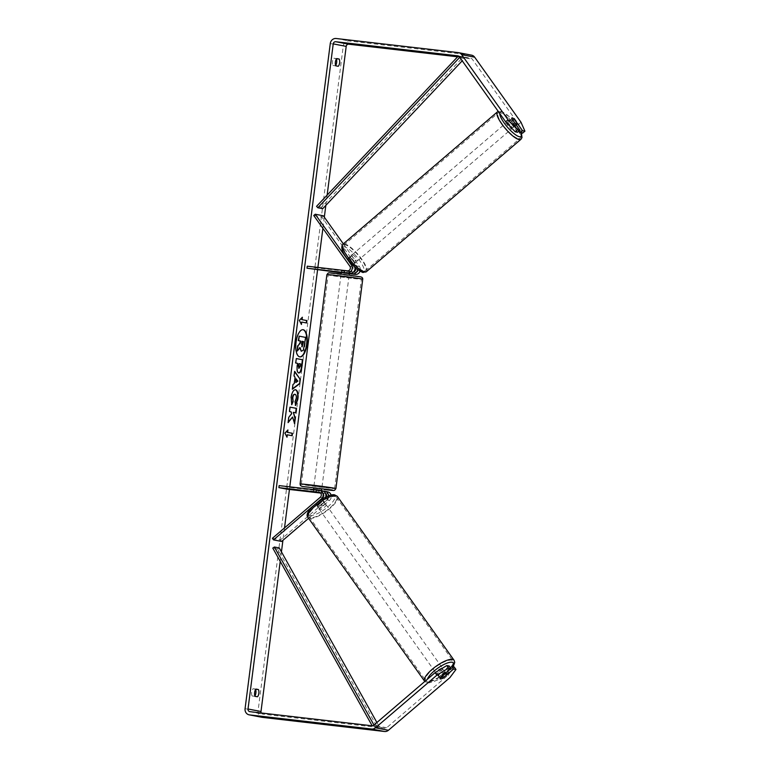 <?xml version="1.0" encoding="UTF-8"?>
<svg xmlns="http://www.w3.org/2000/svg" width="770" height="770" viewBox="0 0 770 770"><rect width="100%" height="100%" fill="white"/><g stroke="black" fill="none" stroke-linecap="round" stroke-linejoin="round"><path stroke-width="0.58" stroke-dasharray="3.85 2.89" d="M355.538 267.844A2.839 2.599 -79.1 0 0 355.22 267.257L350.148 260.144A4.062 1.088 49.4 0 0 347.953 258.633A4.062 1.088 49.4 0 0 347.549 258.701A4.062 1.088 49.4 0 0 347.549 259.644L349.041 258.373L354.113 265.496A4.87 4.447 100.9 0 1 354.893 267.277M357.569 269.5A4.87 4.447 -79.1 0 0 356.703 265.987L351.63 258.864A4.062 1.088 49.4 0 0 349.436 257.363A4.062 1.088 49.4 0 0 349.041 257.421A4.062 1.088 49.4 0 0 349.041 258.373M343.333 243.869L359.465 266.516A4.87 4.447 100.9 0 1 360.062 271.165M313.736 215.504L321.841 217.053L357.973 267.787A2.839 2.599 100.9 0 1 355.538 272.387L315.353 267.748L315.094 269.76M347.549 259.644L352.622 266.767A2.839 2.599 100.9 0 1 350.186 271.367L341.553 270.414L352.775 271.858A2.839 2.599 -79.1 0 0 353.786 271.762M349.32 273.716L341.254 272.782M307.24 266.189L315.353 267.748M344.084 270.847L343.776 273.263L349.041 273.87L349.349 271.454L341.553 270.414L341.293 272.426L349.349 273.504M321.841 217.053L323.333 215.783M344.662 270.925L344.411 272.936M342.072 270.424L341.813 272.436M350.148 260.144L351.63 258.864M326.557 496.785A2.839 2.599 100.9 0 1 325.623 498.325L318.896 504.081L320.022 505.649A4.062 1.242 -35.5 0 1 317.529 506.419A4.062 1.242 -35.5 0 1 317.202 506.237A4.062 1.242 -35.5 0 1 317.423 505.159L324.141 499.403A4.87 4.447 -79.1 0 0 325.614 497.228M318.896 504.081A4.062 1.242 -35.5 0 1 316.412 504.851A4.062 1.242 -35.5 0 1 316.075 504.658A4.062 1.242 -35.5 0 1 316.306 503.58L323.025 497.824A2.839 2.599 -79.1 0 0 321.812 492.8L320.002 492.588M308.606 518.316L329.493 500.423A4.87 4.447 -79.1 0 0 331.11 495.187M327.722 491.866A4.87 4.447 -79.1 0 0 327.423 491.818L287.239 487.169L286.979 489.181M328.521 495.976A4.87 4.447 100.9 0 1 326.74 499.894L320.022 505.649M272.378 538.317L280.492 539.876L328.376 498.854A2.839 2.599 -79.1 0 0 327.163 493.83L320.58 493.07M320.339 492.829L324.411 493.3A2.839 2.599 100.9 0 1 325.662 493.83M313.351 505.755L316.817 502.781M279.135 485.61L287.239 487.169M322.37 490.837A4.87 4.447 -79.1 0 0 322.072 490.788L313.448 489.836L323.294 491.125M280.492 539.876L281.608 541.445M316.297 492.348L316.557 490.346M313.708 491.866L313.958 489.855M316.306 503.58L317.423 505.159M443.433 669.765A4.062 1.242 -35.5 0 1 443.77 669.958A4.062 1.242 -35.5 0 1 441.643 672.98A4.062 1.242 -35.5 0 1 437.485 674.857A4.062 1.242 -35.5 0 1 437.158 674.674A4.062 1.242 -35.5 0 1 439.275 671.642A4.062 1.242 -35.5 0 1 443.433 669.765M442.384 678.447L440.373 675.608A4.062 1.242 -35.5 0 0 444.617 671.969L446.629 674.809M322.351 499.759A4.062 1.242 -35.5 0 1 322.688 499.951A4.062 1.242 -35.5 0 1 322.64 500.702L323.987 502.589A4.062 1.242 -35.5 0 1 319.743 506.227L318.395 504.34A4.062 1.242 -35.5 0 1 316.412 504.851A4.062 1.242 -35.5 0 1 316.075 504.658A4.062 1.242 -35.5 0 1 316.123 503.907L317.471 505.794A4.062 1.242 -35.5 0 1 321.716 502.156L320.368 500.269A4.062 1.242 -35.5 0 1 322.351 499.759M324.594 502.906A4.062 1.242 -35.5 0 1 324.93 503.099A4.062 1.242 -35.5 0 1 322.813 506.121A4.062 1.242 -35.5 0 1 318.655 507.998A4.062 1.242 -35.5 0 1 318.318 507.805A4.062 1.242 -35.5 0 1 320.445 504.783A4.062 1.242 -35.5 0 1 324.594 502.906M318.395 504.34L322.64 500.702M320.368 500.269L316.123 503.907M444.29 674.27L442.346 671.536A4.062 1.242 -35.5 0 0 438.101 675.175L440.122 678.004M438.101 675.175L442.346 671.536M444.617 671.969L440.373 675.608M323.987 502.589L319.743 506.227M317.471 505.794L321.716 502.156M325.72 504.485A4.062 1.242 -35.5 0 1 326.056 504.668A4.062 1.242 -35.5 0 1 323.929 507.7A4.062 1.242 -35.5 0 1 319.771 509.567A4.062 1.242 -35.5 0 1 319.435 509.384A4.062 1.242 -35.5 0 1 321.562 506.352A4.062 1.242 -35.5 0 1 325.72 504.485M442.307 668.196A4.062 1.242 -35.5 0 1 442.644 668.389A4.062 1.242 -35.5 0 1 440.527 671.411A4.062 1.242 -35.5 0 1 436.369 673.288A4.062 1.242 -35.5 0 1 436.032 673.096A4.062 1.242 -35.5 0 1 438.159 670.073A4.062 1.242 -35.5 0 1 442.307 668.196M427.071 681.257A16.767 5.14 -35.5 0 1 425.675 680.468A16.767 5.14 -35.5 0 1 434.453 667.975A16.767 5.14 -35.5 0 1 451.615 660.227A16.767 5.14 -35.5 0 1 453.001 661.016A16.767 5.14 -35.5 0 1 444.232 673.5A16.767 5.14 -35.5 0 1 427.071 681.257M310.474 517.536A16.767 5.14 -35.5 0 1 309.088 516.757A16.767 5.14 -35.5 0 1 317.856 504.263A16.767 5.14 -35.5 0 1 335.017 496.515A16.767 5.14 -35.5 0 1 336.403 497.295A16.767 5.14 -35.5 0 1 327.635 509.788A16.767 5.14 -35.5 0 1 310.474 517.536M302.908 329.685A13.696 5.554 96.6 0 0 302.716 329.656A13.696 5.554 96.6 0 0 295.68 342.207A13.696 5.554 96.6 0 0 299.578 356.866A13.696 5.554 96.6 0 0 299.761 356.876M257.459 696.783L254.504 696.446A4.062 1.646 96.6 0 0 254.899 695.984M338.222 66.287L332.89 65.489A4.062 1.646 -83.4 0 1 332.438 61.696A4.062 1.646 -83.4 0 1 333.814 58.241L336.201 58.703A4.062 1.646 -83.4 0 1 336.375 59.04M517.575 132.248L509.499 120.919L511.877 118.878M509.499 120.919A4.062 1.088 -130.6 0 1 509.499 119.966A4.062 1.088 -130.6 0 1 509.904 119.908A4.062 1.088 -130.6 0 1 512.098 121.41L518.97 131.054M327.144 195.118L325.835 205.388M324.324 217.178L322.89 228.353M317.885 267.421L317.548 270.039M289.78 486.842L289.443 489.47M284.515 527.922L282.927 540.319M281.445 551.859L280.222 561.397M471.577 55.161A5.688 5.198 -79.1 0 0 471.221 55.103L349.137 40.993A5.688 5.198 -79.1 0 0 343.256 46.027L258.046 711.153A5.688 5.198 -79.1 0 0 262.137 717.332M255.602 689.535A4.062 1.646 96.6 0 0 255.438 689.198L253.051 688.736A4.062 1.646 96.6 0 0 251.665 692.192A4.062 1.646 96.6 0 0 252.117 695.984L254.504 696.446M449.199 666.002L438.505 675.165A4.062 1.242 144.5 0 0 438.274 676.243A4.062 1.242 144.5 0 0 441.094 675.665L450.402 667.696M454.175 666.955L448.073 675.136L449.863 677.648M261.251 712.981A2.435 2.223 -79.1 0 0 262.897 714.165L384.99 728.276A2.435 2.223 -79.1 0 0 386.646 727.756L448.073 675.136M521.011 122.266L518.634 124.297L472.28 59.213A2.435 2.223 -79.1 0 0 470.807 58.328L457.621 56.807M518.634 124.297L522.551 133.2M512.098 121.41L514.389 119.456M335.836 65.835L332.89 65.489M336.769 58.587L333.814 58.241M441.094 675.665L442.817 678.081M438.505 675.165L440.296 677.687M255.072 696.33L252.117 695.984M255.996 689.083L253.051 688.736M298.847 336.134L305.344 337.375L303.361 350.177M302.995 350.129L301.291 351.264M299.732 348.03L296.941 350.976M286.7 436.619L284.929 433.096M284.563 433.058L287.922 429.958M287.556 429.92L287.489 430.411M286.931 434.752L292.167 435.724M301.378 322.014L306.239 322.948M301.927 317.683L299.001 320.32L301.137 323.881M295.459 382.478L297.884 381.092M292.408 388.879L292.6 384.432L293.899 383.489L295.074 377.29M294.698 377.252L294.063 375.943M293.697 375.895L294.65 371.333M297.518 381.044L295.921 378.888M298.875 368.426L300.695 363.969M300.329 363.921L298.616 363.594M298.654 372.93L298.394 372.911C296.864 372.305 296.383 369.841 296.922 365.529L297.576 363.363M297.21 363.325L295.719 363.007M295.353 362.968L296.296 358.55M292.215 417.003L294.592 423.673M289.703 407.089L289.125 411.546L290.81 411.873L291.329 413.644L288.404 417.234L288.163 422.037M292.985 412.287L295.622 412.768M294.227 423.635L294.333 422.807M291.561 404.308L290.819 397.33C291.618 392.296 293.091 389.736 295.237 389.668L295.305 389.687M295.314 405.386L295.064 401.873M294.698 401.825L295.901 398.456C296.113 396.03 295.709 394.635 294.679 394.279L294.9 394.307M301.657 341.254L301.272 344.2L301.965 346.731M508.421 121.179A4.062 1.088 49.4 0 0 508.017 121.246A4.062 1.088 49.4 0 0 509.422 124.528A4.062 1.088 49.4 0 0 512.907 127.474A4.062 1.088 49.4 0 0 513.301 127.406A4.062 1.088 49.4 0 0 511.896 124.124A4.062 1.088 49.4 0 0 508.421 121.179M514.899 123.123L512.31 125.337A4.062 1.088 49.4 0 1 509.114 120.842L511.79 118.551M350.658 263.812A4.062 1.088 49.4 0 0 352.439 264.928A4.062 1.088 49.4 0 0 352.833 264.87A4.062 1.088 49.4 0 0 352.93 264.245L354.71 262.724A4.062 1.088 49.4 0 0 351.515 258.219L349.724 259.75A4.062 1.088 49.4 0 0 347.953 258.633A4.062 1.088 49.4 0 0 347.549 258.701A4.062 1.088 49.4 0 0 347.463 259.317L349.243 257.786A4.062 1.088 49.4 0 0 352.448 262.281L350.658 263.812L347.463 259.317M350.928 256.092A4.062 1.088 49.4 0 0 350.523 256.15A4.062 1.088 49.4 0 0 351.928 259.432A4.062 1.088 49.4 0 0 355.413 262.387A4.062 1.088 49.4 0 0 355.807 262.32A4.062 1.088 49.4 0 0 354.402 259.038A4.062 1.088 49.4 0 0 350.928 256.092M349.724 259.75L352.93 264.245M514.062 118.984L511.386 121.275A4.062 1.088 49.4 0 1 514.581 125.77L517.257 123.479M509.114 120.842L512.31 125.337M514.581 125.77L511.386 121.275M354.71 262.724L351.515 258.219M349.243 257.786L352.448 262.281M352.41 254.812A4.062 1.088 49.4 0 0 352.015 254.88A4.062 1.088 49.4 0 0 353.411 258.162A4.062 1.088 49.4 0 0 356.895 261.117A4.062 1.088 49.4 0 0 357.29 261.049A4.062 1.088 49.4 0 0 355.894 257.767A4.062 1.088 49.4 0 0 352.41 254.812M506.929 122.449A4.062 1.088 49.4 0 0 506.535 122.517A4.062 1.088 49.4 0 0 507.931 125.799A4.062 1.088 49.4 0 0 511.415 128.744A4.062 1.088 49.4 0 0 511.819 128.686A4.062 1.088 49.4 0 0 510.414 125.395A4.062 1.088 49.4 0 0 506.929 122.449M518.431 138.6A16.767 4.485 49.4 0 0 520.087 138.331A16.767 4.485 49.4 0 0 514.293 124.769A16.767 4.485 49.4 0 0 499.913 112.593A16.767 4.485 49.4 0 0 498.267 112.863A16.767 4.485 49.4 0 0 504.052 126.424A16.767 4.485 49.4 0 0 518.431 138.6M363.912 270.963A16.767 4.485 49.4 0 0 365.558 270.703A16.767 4.485 49.4 0 0 359.773 257.142A16.767 4.485 49.4 0 0 345.393 244.956A16.767 4.485 49.4 0 0 343.738 245.226A16.767 4.485 49.4 0 0 349.532 258.787A16.767 4.485 49.4 0 0 363.912 270.963M343.439 274.649L349.089 275.477L343.439 274.649M341.553 272.426L341.813 270.405L349.349 271.454M347.078 271.021L346.818 273.023M320.108 492.665L321.244 492.887L321.292 490.48L316.027 489.864L315.719 492.28M321.754 488.863L313.698 487.824M318.713 492.444L319.001 490.221M320.984 492.896L320.32 492.819M313.727 489.614L313.448 491.847M341.293 272.426L341.813 270.405M341.505 272.821L346.769 273.437M349.041 273.87L343.776 273.263M321.292 490.48L316.027 489.864M316.364 486.014L322.014 486.842L316.364 486.014M343.189 276.661L348.839 277.489L343.189 276.661M351.505 278.259L328.174 274.842L353.921 277.749L361.438 279.106L351.505 278.259M324.69 487.612L301.349 484.195L327.106 487.102L334.623 488.459L324.69 487.612M458.949 56.335L463.068 57.124L321.436 207.265L316.566 206.331M322.707 208.699L321.436 207.265M460.017 57.721L464.349 58.549L462.212 60.811M463.068 57.124L464.349 58.549M372.189 725.802L377.242 727.072L277.652 549.039L272.792 548.105M279.25 547.942L277.652 549.039M386.646 727.756L373.671 725.263L378.85 725.985L376.896 722.501M377.242 727.072L378.85 725.985M372.382 726.139L373.238 725.552M356.703 265.987L359.465 266.516M352.775 271.858L355.538 272.387M355.22 267.257L357.973 267.787M347.424 270.838L350.186 271.367M352.756 265.236L354.113 265.496M349.869 266.237L352.622 266.767M326.74 499.894L329.493 500.423M324.671 491.289L327.423 491.818M325.623 498.325L328.376 498.854M324.411 493.3L327.163 493.83M319.406 492.338L321.812 492.8M319.319 490.259L322.072 490.788M322.274 499.037L324.141 499.403M320.262 497.295L323.025 497.824M453.222 666.772L449.025 671.738L443.318 676.435L437.052 680.247L429.217 682.865L427.215 682.788L424.617 681.219A18.066 5.534 144.5 0 0 426.118 682.066A18.066 5.534 144.5 0 0 444.608 673.721A18.066 5.534 144.5 0 0 454.059 660.256M452.953 666.724A16.035 4.918 -35.5 0 1 441.364 677.639A16.035 4.918 -35.5 0 1 428.726 682.364A16.035 4.918 -35.5 0 1 427.331 679.294M337.462 496.544A18.066 5.534 -35.5 0 1 328.02 510A18.066 5.534 -35.5 0 1 309.521 518.354A18.066 5.534 -35.5 0 1 308.029 517.507M309.887 515.505A16.035 4.918 144.5 0 0 328.03 506.679A16.035 4.918 144.5 0 0 333.362 495.399A16.035 4.918 144.5 0 0 315.219 504.225A16.035 4.918 144.5 0 0 309.887 515.505M245.072 708.66L258.046 711.153M330.272 43.544L343.256 46.027M372.016 725.792L384.99 728.276M249.923 711.673L262.897 714.165M458.131 55.892L470.807 58.328M459.305 56.73L472.28 59.213M458.246 52.62L471.221 55.103M336.163 38.5L349.137 40.993M521.386 132.979L516.737 124.961L509.798 117.079L501.771 111.467L497.42 111.871A18.066 4.832 -130.6 0 1 499.201 111.592A18.066 4.832 -130.6 0 1 514.687 124.711A18.066 4.832 -130.6 0 1 520.934 139.322M521.155 132.941A16.035 4.293 49.4 0 0 512.531 119.966A16.035 4.293 49.4 0 0 501.799 111.891A16.035 4.293 49.4 0 0 499.73 113.488M366.405 271.685A18.066 4.832 49.4 0 0 360.168 257.074A18.066 4.832 49.4 0 0 344.671 243.955A18.066 4.832 49.4 0 0 342.9 244.244M362.025 271.675A16.035 4.293 -130.6 0 1 346.76 258.008A16.035 4.293 -130.6 0 1 344.306 246.804A16.035 4.293 -130.6 0 1 359.571 260.462A16.035 4.293 -130.6 0 1 362.025 271.675M326.884 274.678A18.066 0.501 -172.7 0 0 352.025 278.355A18.066 0.501 -172.7 0 0 362.728 279.269M338.656 273.725L359.888 277.017L330.503 273.273L338.656 273.725M335.913 488.623A18.066 0.501 7.3 0 1 325.209 487.718A18.066 0.501 7.3 0 1 300.069 484.032M313.65 488.257L321.706 489.287L313.65 488.257M350.523 256.15L349.041 257.421M324.584 493.329L327.346 493.859M319.232 492.3L321.985 492.829M318.318 507.805L317.202 506.237M443.77 669.958L445.869 672.913M322.688 499.951L324.93 503.099M437.158 674.674L438.274 676.243M326.056 504.668L442.644 668.389M309.088 516.757L425.675 680.468M336.403 497.295L453.001 661.016M319.435 509.384L436.032 673.096M509.499 119.966L508.017 121.246M249.778 711.653L262.753 714.137M457.986 55.864L470.961 58.347M352.833 264.87L355.807 262.32M513.301 127.406L516.189 124.933M352.015 254.88L506.535 122.517M365.558 270.703L520.087 138.331M343.738 245.226L498.267 112.863M357.29 261.049L511.819 128.686M349.368 273.311L349.609 271.444M321.244 492.887L321.523 490.673M322.014 486.842L348.839 277.489M301.349 484.195L328.174 274.842M334.623 488.459L361.438 279.106M313.958 485.812L340.783 276.459"/><path stroke-width="1.16" d="M349.349 273.504L352.516 273.879A4.87 4.447 -79.1 0 0 357.569 269.5M360.062 271.165A4.87 4.447 100.9 0 1 355.278 274.409L349.32 273.716M353.786 271.762A2.839 2.599 -79.1 0 0 355.538 267.844M306.98 268.201L347.164 272.85A4.87 4.447 100.9 0 0 351.351 264.967L315.219 214.224L313.736 215.504L349.869 266.237A2.839 2.599 100.9 0 1 347.424 270.838L307.24 266.189L306.98 268.201L341.254 272.782M354.893 267.277A4.87 4.447 100.9 0 1 349.927 273.379L341.293 272.426L341.091 274.014M315.219 214.224L323.333 215.783L343.333 243.869M331.11 495.187A4.87 4.447 -79.1 0 0 327.722 491.866L324.969 491.337A4.87 4.447 100.9 0 1 328.521 495.976M323.294 491.125L324.671 491.289A4.87 4.447 100.9 0 1 324.969 491.337M325.662 493.83A2.839 2.599 100.9 0 1 326.557 496.785M316.817 502.781L321.388 498.873A4.87 4.447 -79.1 0 0 319.319 490.259L279.135 485.61L278.875 487.622L286.979 489.181L320.58 493.07M313.351 505.755L273.504 539.885L272.378 538.317L320.262 497.295A2.839 2.599 -79.1 0 0 319.059 492.271L278.875 487.622M320.002 492.588L313.188 491.857L320.339 492.829M325.614 497.228A4.87 4.447 -79.1 0 0 322.37 490.837L319.617 490.307M273.504 539.885L281.608 541.445L308.606 518.316M446.35 673.865A4.062 1.242 -35.5 0 1 446.687 674.048A4.062 1.242 -35.5 0 1 446.629 674.809L442.384 678.447A4.062 1.242 -35.5 0 1 440.401 678.957A4.062 1.242 -35.5 0 1 440.065 678.765A4.062 1.242 -35.5 0 1 440.122 678.004L444.367 674.376A4.062 1.242 -35.5 0 1 446.35 673.865M306.989 344.354A13.696 5.554 96.6 0 0 303.091 329.695A13.696 5.554 96.6 0 0 296.046 342.246A13.696 5.554 96.6 0 0 299.944 356.905A13.696 5.554 96.6 0 0 306.989 344.354M299.761 356.876A13.696 5.554 96.6 0 0 306.614 344.306A13.696 5.554 96.6 0 0 302.908 329.685M254.899 695.984A4.062 1.646 96.6 0 0 255.89 693A4.062 1.646 96.6 0 0 255.602 689.535M257.459 696.783A4.062 1.646 96.6 0 0 258.836 693.337A4.062 1.646 96.6 0 0 258.383 689.535L255.996 689.083A4.062 1.646 96.6 0 0 254.62 692.528A4.062 1.646 96.6 0 0 255.072 696.33L257.459 696.783M336.375 59.04A4.062 1.646 -83.4 0 1 336.654 62.505A4.062 1.646 -83.4 0 1 335.672 65.498M339.608 62.842A4.062 1.646 -83.4 0 1 338.222 66.287L335.836 65.835A4.062 1.646 -83.4 0 1 335.383 62.033A4.062 1.646 -83.4 0 1 336.769 58.587L339.156 59.04A4.062 1.646 -83.4 0 1 339.608 62.842M518.97 131.054L520.174 132.748L522.551 130.708L514.476 119.379A4.062 1.088 49.4 0 0 512.281 117.868A4.062 1.088 49.4 0 0 511.877 117.935A4.062 1.088 49.4 0 0 511.877 118.878L519.952 130.217L517.575 132.248L515.197 131.795L505.659 121.804L459.305 56.73A2.435 2.223 -79.1 0 0 457.832 55.835L335.749 41.724A2.435 2.223 -79.1 0 0 333.227 43.88L248.017 708.997A2.435 2.223 -79.1 0 0 249.923 711.673L372.016 725.792A2.435 2.223 -79.1 0 0 373.671 725.263L435.098 672.643L446.821 665.55L449.199 666.002L450.989 668.524L440.296 677.687A4.062 1.242 -35.5 0 0 440.065 678.765A4.062 1.242 -35.5 0 0 442.894 678.187L453.588 669.024L455.965 669.476L454.175 666.955L451.798 666.502L453.588 669.024M292.59 417.042L294.592 423.673L295.276 418.38L293.351 412.335L295.988 412.836L296.556 408.369L290.069 407.128L289.501 411.594L291.175 411.911L291.695 413.692L288.769 417.273L288.086 422.634L292.59 417.042L288.163 422.037M294.275 383.537L295.074 377.29L294.063 375.943L294.65 371.333L300.271 379.389L299.732 383.672L292.359 389.235L292.975 384.48L294.275 383.537M457.621 56.807L348.723 44.208A2.435 2.223 -79.1 0 0 346.202 46.373L327.144 195.118M325.835 205.388L324.324 217.178M322.89 228.353L317.885 267.421M317.548 270.039L289.78 486.842M289.443 489.47L284.515 527.922M282.927 540.319L281.445 551.859M280.222 561.397L261.001 711.49A2.435 2.223 -79.1 0 0 261.251 712.981M286.989 437.206L284.929 433.096L287.922 429.958L287.614 432.374L292.475 433.308L292.167 435.724L287.306 434.79L286.989 437.206M302.052 319.646L302.36 317.23L299.366 320.368L301.436 324.478L301.744 322.062L306.614 322.996L306.922 320.58L301.686 319.598L306.922 320.58M298.76 372.95L298.741 372.95C297.239 372.343 296.758 369.889 297.287 365.577L297.576 363.363L295.719 363.007L296.296 358.55L302.783 359.792L301.898 366.693C301.311 370.957 300.262 373.036 298.76 372.95L298.847 372.969M291.734 404.789L291.185 397.378C291.984 392.334 293.457 389.784 295.603 389.716L295.622 389.716C297.644 390.506 298.404 393.557 297.913 398.86L295.68 405.434L295.064 401.873L296.277 398.494C296.489 396.069 296.075 394.673 295.054 394.327L294.669 394.279C293.582 394.23 292.841 395.395 292.436 397.792L293.129 401.613L291.734 404.789M295.035 394.317C293.947 394.269 293.206 395.443 292.812 397.83L293.129 401.613M505.659 121.804L508.036 119.773L461.682 54.689A5.688 5.198 -79.1 0 0 458.593 52.668A5.688 5.198 -79.1 0 0 458.246 52.62L336.163 38.5A5.688 5.198 -79.1 0 0 330.272 43.544L245.072 708.66A5.688 5.198 -79.1 0 0 249.162 714.839A5.688 5.198 -79.1 0 0 249.509 714.897L371.602 729.007A5.688 5.198 -79.1 0 0 375.462 727.785L436.888 675.165L435.098 672.643M446.821 665.55L448.612 668.062L450.989 668.524M448.612 668.062L436.888 675.165M249.162 714.839L262.137 717.332A5.688 5.198 -79.1 0 0 262.483 717.38L384.577 731.5A5.688 5.198 -79.1 0 0 388.436 730.268L449.863 677.648L455.965 669.476M450.402 667.696L451.798 666.502M520.174 132.748L522.551 133.2L524.928 131.169L521.011 122.266L474.657 57.182A5.688 5.198 -79.1 0 0 471.577 55.161L458.593 52.668M522.551 130.708L524.928 131.169M508.036 119.773L517.575 129.755L519.952 130.217M517.575 129.755L515.197 131.795M339.156 59.04L336.606 58.751M258.383 689.535L255.833 689.246M301.272 351.264L300.069 347.607L297.316 351.024L297.971 345.855L300.358 342.987L300.608 341.023L298.644 340.648L299.212 336.172L305.719 337.424L303.361 350.177L301.272 351.264L299.703 347.559M297.971 345.855L299.992 342.939L300.242 340.985L298.269 340.6L299.212 336.172M297.605 345.817L297.316 351.024M287.489 430.411L287.614 432.374M287.239 432.336L292.475 433.308M291.801 435.656L292.109 433.269M286.7 436.619L287.306 434.79M306.547 320.532L306.248 322.928M301.137 323.881L301.744 322.062M301.686 319.598L301.927 317.683M296.286 378.927L295.824 382.517L297.884 381.092L295.921 378.888L295.824 382.517M294.602 371.746L300.271 379.389M299.905 379.35L299.732 383.672M299.357 383.624L292.408 388.879M298.981 363.632L298.346 365.712L298.856 368.426L300.425 366.058L300.695 363.969L298.981 363.632L298.953 368.435M296.286 358.579L302.783 359.792M302.408 359.754L301.532 366.655C300.935 370.909 299.896 372.998 298.394 372.911M295.622 412.768L296.19 408.331L290.069 407.157M294.333 422.807L294.91 418.341L293.351 412.335M295.257 389.678C297.278 390.467 298.038 393.508 297.538 398.812L295.314 405.386M292.764 401.574L291.561 404.308M302.129 346.798L303.582 341.591L302.023 341.293L302.158 346.798M301.763 346.75L303.216 341.553L302.023 341.322M514.986 123.046A4.062 1.088 49.4 0 0 516.766 124.163A4.062 1.088 49.4 0 0 517.161 124.105A4.062 1.088 49.4 0 0 517.257 123.479L514.062 118.984A4.062 1.088 49.4 0 0 512.281 117.868A4.062 1.088 49.4 0 0 511.877 117.935A4.062 1.088 49.4 0 0 511.79 118.551L514.899 123.123M346.818 273.023L341.553 272.426M313.477 489.585L313.698 487.824L316.104 488.036L321.754 488.863L321.523 490.673M313.727 489.614L319.001 490.221M320.32 492.819L313.188 491.857L320.108 492.665M313.756 489.431L319.021 490.038M458.949 56.335L458.208 56.191L316.566 206.331L317.846 207.765L322.707 208.699L462.212 60.811M458.208 56.191L460.017 57.721M459.478 57.615L317.846 207.765M372.189 725.802L272.792 548.105L274.389 547.008L279.25 547.942L376.896 722.501M373.96 725.013L274.389 547.008M352.516 273.879L355.278 274.409M347.164 272.85L349.927 273.379M351.351 264.967L352.756 265.236M321.388 498.873L322.274 499.037M424.617 681.219L308.029 517.507A18.066 5.534 -35.5 0 1 317.481 504.052A18.066 5.534 -35.5 0 1 335.97 495.697A18.066 5.534 -35.5 0 1 337.462 496.544L454.059 660.256A18.066 5.534 144.5 0 0 452.567 659.409A18.066 5.534 144.5 0 0 434.068 667.763A18.066 5.534 144.5 0 0 424.617 681.219L424.809 681.46M427.331 679.294A16.035 4.918 -35.5 0 1 438.39 667.763A16.035 4.918 -35.5 0 1 452.202 662.258A16.035 4.918 -35.5 0 1 452.953 666.724M333.227 43.88L346.202 46.373M248.017 708.997L261.001 711.49M375.462 727.785L388.436 730.268M335.749 41.724L348.723 44.208M461.682 54.689L474.657 57.182M249.509 714.897L262.483 717.38M371.602 729.007L384.577 731.5M366.405 271.685L363.122 272.397C363.815 273.321 356.25 269.231 354.036 266.478L347.087 258.605C342.015 251.963 340.619 247.18 342.9 244.244A18.066 4.832 49.4 0 0 349.137 258.855A18.066 4.832 49.4 0 0 364.633 271.974A18.066 4.832 49.4 0 0 366.405 271.685L520.934 139.322A18.066 4.832 -130.6 0 1 519.153 139.611A18.066 4.832 -130.6 0 1 503.657 126.492A18.066 4.832 -130.6 0 1 497.42 111.871L498.228 111.371M499.73 113.488A16.035 4.293 49.4 0 0 507.257 126.944A16.035 4.293 49.4 0 0 519.519 136.762A16.035 4.293 49.4 0 0 521.155 132.941M362.728 279.269A18.066 0.501 -172.7 0 0 337.587 275.583A18.066 0.501 -172.7 0 0 326.884 274.678L328.174 273.023C330.109 272.955 325.777 272.339 338.636 273.725L360.658 276.853C362.179 277.248 362.872 278.057 362.728 279.269L335.913 488.623L334.613 490.278C332.688 490.346 337.019 490.962 324.16 489.576L332.293 490.028L302.138 486.447L300.454 485.524L300.069 484.032A18.066 0.501 7.3 0 1 310.772 484.946A18.066 0.501 7.3 0 1 335.913 488.623M454.059 660.256L454.743 662.335L453.222 666.772M337.462 496.544L334.863 494.975C328.742 492.261 301.84 511.347 308.029 517.507M445.869 672.913L446.687 674.048M342.9 244.244L497.42 111.871M516.189 124.933L517.161 124.105M520.934 139.322L522.002 137.551L521.386 132.979M349.147 275.044L349.368 273.311M300.069 484.032L326.884 274.678"/></g></svg>
